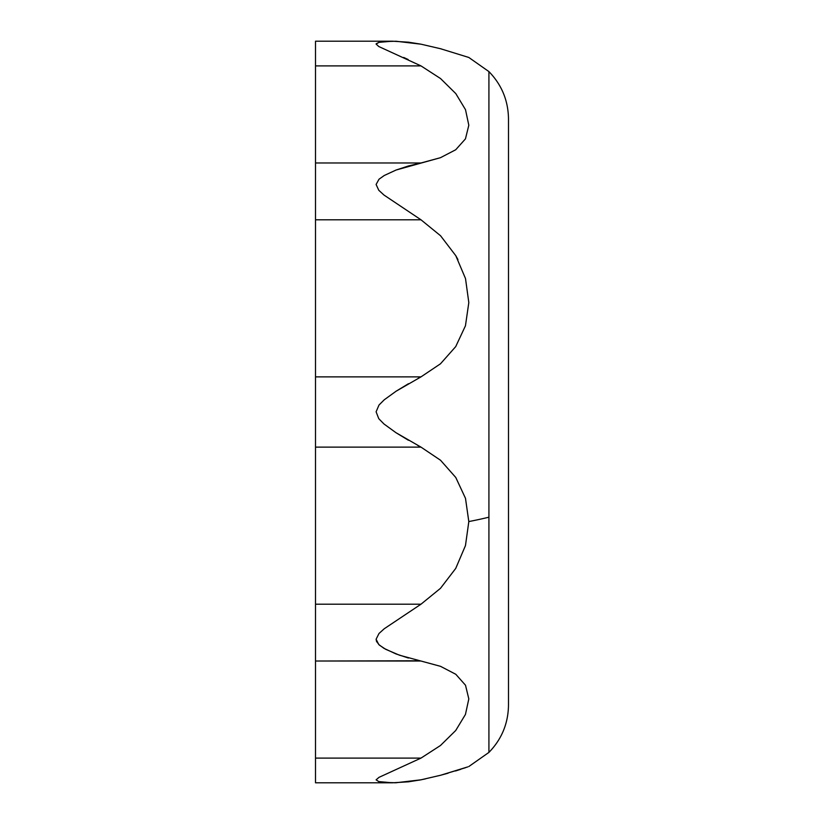 <?xml version="1.0" encoding="UTF-8"?>
<svg xmlns="http://www.w3.org/2000/svg" width="824" height="824" viewBox="0 0 824 824"><rect width="100%" height="100%" fill="white"/><g stroke="black" fill="none" stroke-linecap="round" stroke-linejoin="round"><path stroke-width="1.24" d="M508.49 118.852L508.49 118.831C508.212 100.497 501.692 84.748 488.92 71.595L468.815 57.464L440.459 48.709L420.992 44.187L396.097 41.252L384.252 41.54L378.999 42.343L376.104 44.053L378.772 46.525L420.992 65.899L440.541 78.548L455.796 93.596L465.509 109.695L468.815 125.258L465.447 138.885L455.713 149.762L440.459 157.693L396.097 170.022L384.252 175.502L378.999 179.23L376.104 184.473L378.772 190.262L383.984 195.051L420.992 219.802L440.541 235.736L455.796 255.698L465.509 278.563L468.815 302.583L465.447 325.799L455.713 346.616L440.459 363.817L420.992 376.877L396.097 391.215L384.252 399.794L378.999 405.037L376.104 411.815L378.772 418.685L383.984 423.989L395.942 432.682L420.992 447.123L440.521 460.235L455.754 477.457L465.478 498.293L468.815 521.561A222.655 68.804 0 0 0 488.92 517.194L488.92 71.595L488.92 517.194A222.655 68.804 180 0 1 468.815 521.561L465.478 545.55L455.744 568.385L440.49 588.315L420.992 604.198L384.252 628.743L378.999 633.491L376.104 639.218L376.537 641.463L379.452 645.171L385.622 649.271L399.486 655.214L440.541 666.338L455.796 674.289L465.509 685.228L468.815 698.906L465.447 714.449L455.713 730.507L440.459 745.514L420.992 758.101L378.999 777.351L376.104 779.834L378.772 781.595L383.984 782.439L395.942 782.749L420.992 779.813L440.541 775.271L467.764 766.907M508.49 118.831L508.49 705.169C508.212 723.503 501.692 739.252 488.92 752.405L488.92 517.194L488.92 752.405L468.815 766.536M425.431 778.886L419.056 780.184M396.251 782.738L394.438 782.779M440.201 48.637L441.602 49.007M376.187 43.765L378.999 42.343L392.44 41.2L408.488 42.189L420.786 44.146M418.159 378.36L420.992 376.877L315.51 376.877L315.51 219.802L420.992 219.802L383.984 195.051L378.772 190.262L376.104 184.473L378.999 179.23L384.252 175.502L396.097 170.022L408.488 165.954L420.992 162.977L315.51 162.977L315.51 41.2L315.51 65.899L420.992 65.899L440.541 78.548L455.796 93.596L465.509 109.695L468.815 125.258L465.447 138.885L455.713 149.762L440.459 157.693L420.992 162.977L315.51 162.977L315.51 219.802L420.992 219.802L440.541 235.736L455.796 255.698L457.938 259.57M465.509 278.563L468.815 302.583L465.447 325.799L455.713 346.616L440.459 363.817L420.992 376.877L315.51 376.877L315.51 447.123L420.992 447.123L417.562 445.321M408.405 440.253L395.942 432.682L383.984 423.989L378.772 418.685L376.104 411.815L378.999 405.037L384.252 399.794L396.097 391.215L408.488 383.696M420.992 447.123L440.541 460.256L455.796 477.508L465.509 498.386L468.815 521.695L465.447 545.653L455.713 568.436L440.459 588.346L420.992 604.198L315.51 604.198L315.51 447.123L420.992 447.123M408.405 658.026L395.942 653.916L383.984 648.354L378.772 644.553L376.104 639.218L378.999 633.491L384.252 628.743L420.992 604.198L315.51 604.198L315.51 661.023L419.787 660.786M420.992 661.023L440.541 666.338L455.796 674.289L465.509 685.228L468.815 698.906L465.447 714.449L455.713 730.507L440.459 745.514L420.992 758.101L315.51 758.101L315.51 661.023L420.992 661.023M420.992 758.101L315.51 758.101L315.51 782.8L392.44 782.8L378.772 781.595L376.104 779.834L378.999 777.351L420.992 758.101M465.509 767.7L440.541 775.271L420.992 779.813L408.405 781.822L392.44 782.8L315.51 782.8L315.51 726.109M460.832 769.276L455.507 770.986M448.132 773.19L439.738 775.487M403.719 57.464L408.137 59.513M468.815 57.464L440.459 48.709L420.992 44.187M315.51 97.891L315.51 65.899L420.992 65.899L378.772 46.525L376.104 44.053M315.51 341.188L315.51 482.812M315.51 562.359L315.51 676.947M315.51 147.053L315.51 261.641M315.51 41.2L392.44 41.2L315.51 41.2"/></g></svg>
